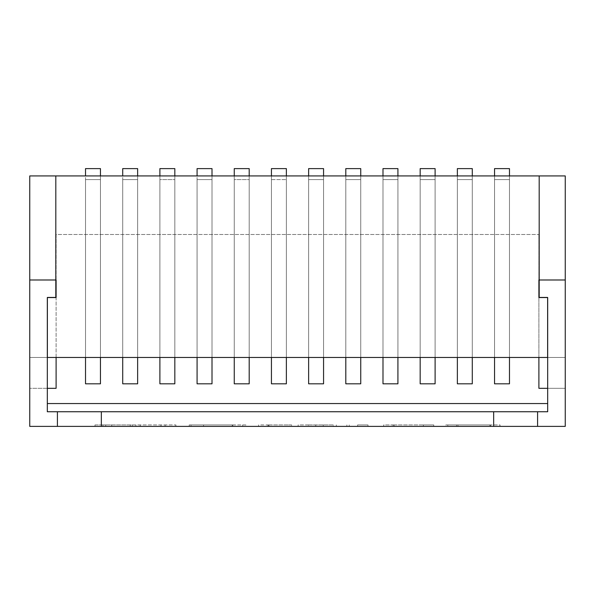<?xml version="1.0" encoding="UTF-8"?>
<svg xmlns="http://www.w3.org/2000/svg" width="595" height="595" viewBox="0 0 595 595"><rect width="100%" height="100%" fill="white"/><g stroke="black" fill="none" stroke-linecap="round" stroke-linejoin="round"><path stroke-width="0.45" stroke-dasharray="2.98 2.23" d="M234.259 357.461L234.259 175.934L234.259 357.461L234.259 175.934L234.259 357.461L234.259 175.934L249.193 175.934L234.259 175.934L249.193 175.934L249.193 357.461L234.259 357.461L249.193 357.461L234.259 357.461L249.193 357.461L249.193 175.934L249.193 357.461L249.193 175.934L234.259 175.934L249.193 175.934L234.259 175.934L249.193 175.934L249.193 357.461M159.891 357.461L159.891 175.934L159.891 357.461L159.891 175.934L159.891 357.461L159.891 175.934L174.826 175.934L159.891 175.934L174.826 175.934L174.826 357.461L159.891 357.461L174.826 357.461L159.891 357.461L174.826 357.461L174.826 175.934L174.826 357.461L174.826 175.934L159.891 175.934L174.826 175.934L159.891 175.934L174.826 175.934L174.826 357.461M85.524 357.461L85.524 175.934L100.458 175.934L85.524 175.934L100.458 175.934L100.458 357.461L85.524 357.461L100.458 357.461L85.524 357.461L100.458 357.461L100.458 175.934L85.524 175.934L100.458 175.934L85.524 175.934L100.458 175.934L100.458 357.461L100.458 168.616L100.458 179.593L100.458 168.616L85.524 168.616L100.458 168.616L85.524 168.616L85.524 383.812L85.524 179.593L100.458 179.593L100.458 357.461M360.741 175.934L360.741 357.461L360.741 175.934L345.807 175.934L360.741 175.934L345.807 175.934L360.741 175.934L345.807 175.934L345.807 357.461L360.741 357.461L345.807 357.461L360.741 357.461L345.807 357.461L345.807 175.934L360.741 175.934L360.741 357.461L360.741 175.934L360.741 179.593L360.741 175.934L345.807 175.934L345.807 168.616L345.807 179.593L345.807 168.616L360.741 168.616L345.807 168.616L360.741 168.616L360.741 179.593L360.741 168.616L360.741 175.934L345.807 175.934L345.807 357.461L345.807 175.934M435.109 175.934L435.109 357.461L435.109 175.934L420.174 175.934L435.109 175.934L420.174 175.934L435.109 175.934L420.174 175.934L420.174 357.461L435.109 357.461L420.174 357.461L435.109 357.461L420.174 357.461L420.174 175.934L435.109 175.934L435.109 357.461L435.109 175.934L435.109 179.593L435.109 175.934L420.174 175.934L420.174 168.616L420.174 179.593L420.174 168.616L435.109 168.616L420.174 168.616L435.109 168.616L435.109 179.593L435.109 168.616L435.109 175.934L420.174 175.934L420.174 357.461L420.174 175.934M509.476 175.934L509.476 357.461L509.476 175.934L494.542 175.934L509.476 175.934L494.542 175.934L509.476 175.934L494.542 175.934L494.542 357.461L509.476 357.461L494.542 357.461L509.476 357.461L494.542 357.461L494.542 175.934L509.476 175.934L509.476 357.461L509.476 175.934L509.476 179.593L509.476 175.934L494.542 175.934L494.542 168.616L494.542 179.593L494.542 168.616L509.476 168.616L494.542 168.616L509.476 168.616L509.476 179.593L509.476 168.616L509.476 175.934L494.542 175.934L494.542 357.461L494.542 175.934M271.439 357.461L271.439 168.616L271.439 383.812L271.439 168.616L286.374 168.616L286.374 383.812L271.439 383.812L286.374 383.812L271.439 383.812L271.439 175.934L271.439 357.461L271.439 175.934L286.374 175.934L271.439 175.934L286.374 175.934L286.374 357.461L271.439 357.461L286.374 357.461L271.439 357.461L286.374 357.461L286.374 175.934L271.439 175.934L286.374 175.934L271.439 175.934L286.374 175.934L286.374 179.593L286.374 168.616L286.374 357.461M197.079 357.461L197.079 175.934L212.006 175.934L197.079 175.934L212.006 175.934L212.006 357.461L197.079 357.461L212.006 357.461L197.079 357.461L212.006 357.461L212.006 175.934L197.079 175.934L212.006 175.934L197.079 175.934L212.006 175.934L212.006 357.461L212.006 168.616L212.006 179.593L212.006 168.616L197.079 168.616L212.006 168.616L197.079 168.616L197.079 383.812L197.079 179.593L212.006 179.593L212.006 357.461M122.711 357.461L122.711 175.934L137.638 175.934L122.711 175.934L137.638 175.934L137.638 357.461L122.711 357.461L137.638 357.461L122.711 357.461L137.638 357.461L137.638 175.934L122.711 175.934L137.638 175.934L122.711 175.934L137.638 175.934L137.638 357.461L137.638 168.616L137.638 179.593L137.638 168.616L122.711 168.616L137.638 168.616L122.711 168.616L122.711 383.812L122.711 179.593L137.638 179.593L137.638 357.461M323.561 175.934L323.561 357.461L323.561 175.934L308.627 175.934L323.561 175.934L308.627 175.934L323.561 175.934L308.627 175.934L308.627 357.461L323.561 357.461L308.627 357.461L323.561 357.461L308.627 357.461L308.627 175.934L308.627 383.812L323.561 383.812L308.627 383.812L308.627 179.593L308.627 383.812L323.561 383.812L323.561 168.616L323.561 357.461L323.561 175.934L308.627 175.934L308.627 168.616L323.561 168.616L323.561 179.593L308.627 179.593L308.627 168.616L308.627 179.593L308.627 175.934L323.561 175.934L308.627 175.934L308.627 357.461L308.627 175.934M397.921 175.934L397.921 357.461L397.921 175.934L382.994 175.934L397.921 175.934L382.994 175.934L397.921 175.934L382.994 175.934L382.994 357.461L397.921 357.461L382.994 357.461L397.921 357.461L382.994 357.461L382.994 175.934L382.994 383.812L397.921 383.812L382.994 383.812L382.994 179.593L382.994 383.812L397.921 383.812L397.921 168.616L397.921 179.593L382.994 179.593L382.994 168.616L382.994 179.593L382.994 168.616L397.921 168.616L397.921 175.934L382.994 175.934L397.921 175.934L382.994 175.934L382.994 357.461L382.994 175.934M472.289 175.934L472.289 357.461L472.289 175.934L457.362 175.934L472.289 175.934L457.362 175.934L472.289 175.934L457.362 175.934L457.362 357.461L472.289 357.461L457.362 357.461L472.289 357.461L457.362 357.461L457.362 175.934L457.362 383.812L472.289 383.812L457.362 383.812L457.362 179.593L457.362 383.812L472.289 383.812L472.289 168.616L472.289 179.593L457.362 179.593L457.362 168.616L457.362 179.593L457.362 168.616L472.289 168.616L472.289 175.934L457.362 175.934L472.289 175.934L457.362 175.934L457.362 357.461L457.362 175.934M547.631 357.461L547.631 297.441L547.631 357.461L47.369 357.461L47.369 297.441L55.811 297.441L55.811 175.934L539.189 175.934L539.189 297.441L547.631 297.441L547.631 357.461L565.25 357.461L547.683 357.461L547.683 297.56L547.683 411.747L537.582 411.747L537.582 426.384L29.75 426.384L29.75 279.992L29.75 357.461L47.317 357.461L47.317 388.327L29.75 388.327L29.75 175.934L55.811 175.934L55.811 297.441L47.369 297.441L47.369 357.461L29.75 357.461L29.75 388.327L29.75 279.992L29.75 388.327L56.101 388.327L56.101 357.461L565.25 357.461L565.25 175.934L539.189 175.934L539.189 297.441L539.189 175.934M56.101 357.461L56.101 234.489L538.899 234.489L56.101 234.489L56.101 357.461L29.75 357.461L565.25 357.461L565.25 388.327L565.25 279.992L565.25 357.461L547.683 357.461L547.683 388.327L565.25 388.327L547.683 388.327L547.683 297.56L538.899 297.56L547.683 297.56L538.899 297.56L538.899 279.992L538.899 297.56L538.899 279.992L565.25 279.992L538.899 279.992L565.25 279.992L565.25 357.461L547.683 357.461L565.25 357.461L565.25 388.327L547.683 388.327M538.899 357.461L538.899 234.489L538.899 388.327L565.25 388.327L565.25 357.461L547.683 357.461M547.631 297.441L539.189 297.441L547.631 297.441M55.811 175.934L55.811 297.441L47.369 297.441L47.369 357.461M345.807 357.461L345.807 179.593L345.807 383.812L345.807 179.593L345.807 383.812L360.741 383.812L360.741 179.593L360.741 383.812L345.807 383.812L360.741 383.812L360.741 179.593L345.807 179.593L360.741 179.593L345.807 179.593L360.741 179.593L360.741 357.461M420.174 357.461L420.174 179.593L420.174 383.812L420.174 179.593L420.174 383.812L435.109 383.812L435.109 179.593L435.109 383.812L420.174 383.812L435.109 383.812L435.109 179.593L420.174 179.593L435.109 179.593L420.174 179.593L435.109 179.593L435.109 357.461M494.542 357.461L494.542 179.593L494.542 383.812L494.542 179.593L494.542 383.812L509.476 383.812L509.476 179.593L509.476 383.812L494.542 383.812L509.476 383.812L509.476 179.593L494.542 179.593L509.476 179.593L494.542 179.593L509.476 179.593L509.476 357.461M249.193 179.593L249.193 383.812L234.259 383.812L234.259 175.934L249.193 175.934L249.193 168.616L249.193 179.593L234.259 179.593L234.259 168.616L234.259 179.593L249.193 179.593L234.259 179.593L249.193 179.593L249.193 383.812L234.259 383.812L249.193 383.812L249.193 179.593M234.259 175.934L234.259 168.616L249.193 168.616L234.259 168.616L249.193 168.616L249.193 175.934M174.826 179.593L174.826 383.812L159.891 383.812L159.891 175.934L174.826 175.934L174.826 168.616L174.826 179.593L159.891 179.593L159.891 168.616L159.891 179.593L174.826 179.593L159.891 179.593L174.826 179.593L174.826 383.812L159.891 383.812L174.826 383.812L174.826 179.593M159.891 175.934L159.891 168.616L174.826 168.616L159.891 168.616L174.826 168.616L174.826 175.934M308.627 168.616L323.561 168.616L308.627 168.616M382.994 168.616L397.921 168.616L382.994 168.616M457.362 168.616L472.289 168.616L457.362 168.616M271.439 168.616L286.374 168.616L271.439 168.616M271.439 175.934L271.439 179.593L271.439 175.934L286.374 175.934M212.006 383.812L212.006 179.593L212.006 383.812L197.079 383.812L197.079 179.593L212.006 179.593L197.079 179.593L212.006 179.593L212.006 383.812L197.079 383.812L212.006 383.812M137.638 383.812L137.638 179.593L137.638 383.812L122.711 383.812L122.711 179.593L137.638 179.593L122.711 179.593L137.638 179.593L137.638 383.812L122.711 383.812L137.638 383.812M100.458 383.812L100.458 179.593L100.458 383.812L85.524 383.812L85.524 179.593L100.458 179.593L85.524 179.593L100.458 179.593L100.458 383.812L85.524 383.812L100.458 383.812M85.524 175.934L100.458 175.934M122.711 175.934L137.638 175.934M197.079 175.934L212.006 175.934M457.362 357.461L457.362 179.593L472.289 179.593L457.362 179.593L472.289 179.593L472.289 357.461M382.994 357.461L382.994 179.593L397.921 179.593L382.994 179.593L397.921 179.593L397.921 357.461M308.627 357.461L308.627 179.593L323.561 179.593L308.627 179.593L323.561 179.593L323.561 357.461M565.25 279.992L565.25 426.384L537.582 426.384L537.582 411.747L47.317 411.747L547.683 411.747L547.683 403.551L547.683 411.747L547.683 403.551L547.683 411.747L47.317 411.747L547.683 411.747L47.317 411.747L47.317 297.56L47.317 357.461L47.317 297.56L56.101 297.56L56.101 279.992L29.75 279.992M47.317 388.327L29.75 388.327L47.317 388.327L47.317 357.461L29.75 357.461L47.317 357.461M47.317 411.747L47.317 403.551L47.317 411.747M457.971 424.919L500.001 424.919L499.993 426.384L445.834 426.384L445.834 424.919L489.663 424.919L489.663 426.384L445.834 426.384L500.001 426.384L500.001 424.919L500.001 426.384L500.001 424.919L447.804 424.919L447.804 426.384L447.797 424.919L457.971 424.919L457.971 426.384M367.993 426.384L357.602 426.384L367.993 426.384L357.602 426.384L367.993 426.384L367.993 424.919L357.602 424.919L357.602 426.384L357.602 424.919L367.993 424.919L367.993 426.384L367.993 424.919L357.602 424.919L357.602 426.384L357.602 424.919L367.993 424.919L367.993 426.384M333.312 424.919L308.515 424.919L308.515 426.384L298.125 426.384L349.243 426.384L308.515 426.384L308.515 424.919L298.125 424.919L298.125 426.384L298.125 424.919L308.515 424.919L308.515 426.384L308.515 424.919L333.312 424.919L333.312 426.384M235.084 426.384L189.217 426.384L245.817 426.384L235.084 426.384L235.084 424.919L232.883 424.919L232.883 426.384L189.217 426.384L232.206 426.384L232.206 424.919L201.363 424.919L201.363 426.384M268.918 426.384L291.624 426.384L268.918 426.384L268.918 424.919L258.58 424.919L258.58 426.384L258.58 424.919L267.958 424.919L267.958 426.384L267.958 424.919L291.624 424.919L291.624 426.384M394.091 426.384L433.74 426.384L394.091 426.384L394.091 424.919L394.091 426.384L394.091 424.919L383.693 424.919L383.693 426.384L383.693 424.919L393.072 424.919L393.072 426.384L393.072 424.919L433.74 424.919L433.74 426.384L433.755 424.919L423.35 424.919L423.35 426.384L423.35 424.919L394.091 424.919L394.091 426.384L394.091 424.919M132.224 426.384L102.942 426.384L132.224 426.384L132.224 424.919L102.942 424.919L132.224 424.919M111.719 424.919L175.889 424.919L105.731 424.919L105.731 426.384L175.889 426.384L105.731 426.384L105.731 424.919L94.999 424.919L94.999 426.384L94.999 424.919L111.719 424.919L111.719 426.384M57.418 426.384L57.418 411.747M493.664 411.747L493.664 426.384M101.336 411.747L101.336 426.384M56.101 297.56L56.101 279.992L56.101 297.56L47.317 297.56L56.101 297.56M537.582 411.747L537.582 426.384M232.883 424.919L189.217 424.919L232.883 424.919M201.363 424.919L191.025 424.919L191.025 426.384M191.025 424.919L245.817 424.919L245.817 426.384M203.564 426.384L232.258 426.384L200.403 426.384L200.389 424.919L232.258 424.919L232.258 426.384L232.266 424.919L203.564 424.919L203.564 426.384M245.817 424.919L235.084 424.919M291.624 424.919L288.01 424.919L288.01 426.384M288.01 424.919L268.918 424.919M346.87 424.919L346.87 426.384M323.256 424.919L323.256 426.384M349.243 424.919L349.243 426.384M336.361 424.919L336.361 426.384M315.744 424.919L315.744 426.384M490.622 424.919L490.622 426.384L490.622 424.919M456.566 424.919L490.451 424.919L456.566 424.919L456.566 426.384L490.451 426.384L456.566 426.384M135.95 424.919L135.95 426.384M160.977 424.919L160.977 426.384M175.889 424.919L175.889 426.384L175.889 424.919M165.098 424.919L165.098 426.384L165.098 424.919M140.189 424.919L140.189 426.384M130.246 424.919L130.246 426.384M271.439 179.593L286.374 179.593L271.439 179.593M189.225 426.384L189.225 424.919M242.656 426.384L242.656 424.919L242.648 426.384M268.806 426.384L268.806 424.919M268.94 426.384L268.94 424.919M433.74 426.384L433.74 424.919L433.748 426.384M423.357 426.384L423.357 424.919M500.016 426.384L500.016 424.919M490.436 424.919L490.436 426.384M102.942 424.919L102.942 426.384M47.317 403.551L547.683 403.551"/><path stroke-width="0.89" d="M547.683 357.461L47.369 357.461L47.369 297.441L55.811 297.441L55.811 175.934L29.75 175.934L29.75 426.384L565.25 426.384L565.25 279.992L538.899 279.992L538.899 297.56L547.683 297.56L547.683 411.747L537.582 411.747L537.582 426.384M55.811 175.934L565.25 175.934L565.25 279.992M547.631 357.461L547.631 297.441L539.189 297.441L539.189 175.934M56.101 357.461L56.101 388.327L47.317 388.327M547.683 388.327L538.899 388.327L538.899 357.461M360.741 175.934L360.741 168.616L345.807 168.616L345.807 175.934M360.741 357.461L360.741 383.812L345.807 383.812L345.807 357.461M435.109 175.934L435.109 168.616L420.174 168.616L420.174 175.934M435.109 357.461L435.109 383.812L420.174 383.812L420.174 357.461M509.476 175.934L509.476 168.616L494.542 168.616L494.542 175.934M509.476 357.461L509.476 383.812L494.542 383.812L494.542 357.461M234.259 357.461L234.259 383.812L249.193 383.812L249.193 357.461M249.193 175.934L249.193 168.616L234.259 168.616L234.259 175.934M159.891 357.461L159.891 383.812L174.826 383.812L174.826 357.461M174.826 175.934L174.826 168.616L159.891 168.616L159.891 175.934M85.524 357.461L85.524 383.812L100.458 383.812L100.458 357.461M100.458 175.934L100.458 168.616L85.524 168.616L85.524 175.934M122.711 357.461L122.711 383.812L137.638 383.812L137.638 357.461M137.638 175.934L137.638 168.616L122.711 168.616L122.711 175.934M197.079 357.461L197.079 383.812L212.006 383.812L212.006 357.461M212.006 175.934L212.006 168.616L197.079 168.616L197.079 175.934M271.439 357.461L271.439 383.812L286.374 383.812L286.374 357.461M286.374 175.934L286.374 168.616L271.439 168.616L271.439 175.934M472.289 175.934L472.289 168.616L457.362 168.616L457.362 175.934M472.289 357.461L472.289 383.812L457.362 383.812L457.362 357.461M397.921 175.934L397.921 168.616L382.994 168.616L382.994 175.934M397.921 357.461L397.921 383.812L382.994 383.812L382.994 357.461M323.561 175.934L323.561 168.616L308.627 168.616L308.627 175.934M323.561 357.461L323.561 383.812L308.627 383.812L308.627 357.461M537.582 411.747L47.317 411.747L47.317 297.56L56.101 297.56L56.101 279.992L29.75 279.992M493.664 411.747L493.664 426.384M101.336 411.747L101.336 426.384M57.418 411.747L57.418 426.384M47.317 403.551L547.683 403.551"/></g></svg>
